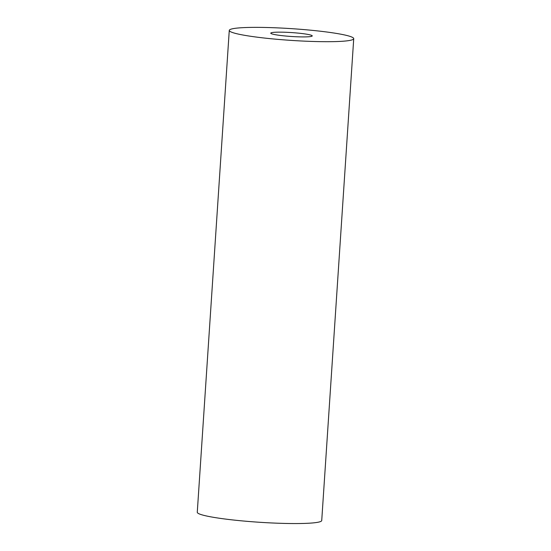 <?xml version="1.0" encoding="UTF-8"?>
<svg xmlns="http://www.w3.org/2000/svg" width="551" height="551" viewBox="0 0 551 551"><rect width="100%" height="100%" fill="white"/><g stroke="black" fill="none" stroke-linecap="round" stroke-linejoin="round"><path stroke-width="0.83" d="M229.271 30.401L197.272 512.251A62.366 5.868 3.8 0 0 259.108 522.245A62.366 5.868 3.8 0 0 321.729 520.523L353.728 38.666A62.366 5.868 3.8 0 0 284.846 28.246A62.366 5.868 3.8 0 0 229.271 30.401A62.366 5.868 3.8 0 0 291.114 40.388A62.366 5.868 3.8 0 0 353.728 38.666M289.282 32.44A20.786 1.956 3.8 0 0 270.761 33.156A20.786 1.956 3.8 0 0 291.376 36.483A20.786 1.956 3.8 0 0 312.245 35.911A20.786 1.956 3.8 0 0 289.282 32.44"/></g></svg>
